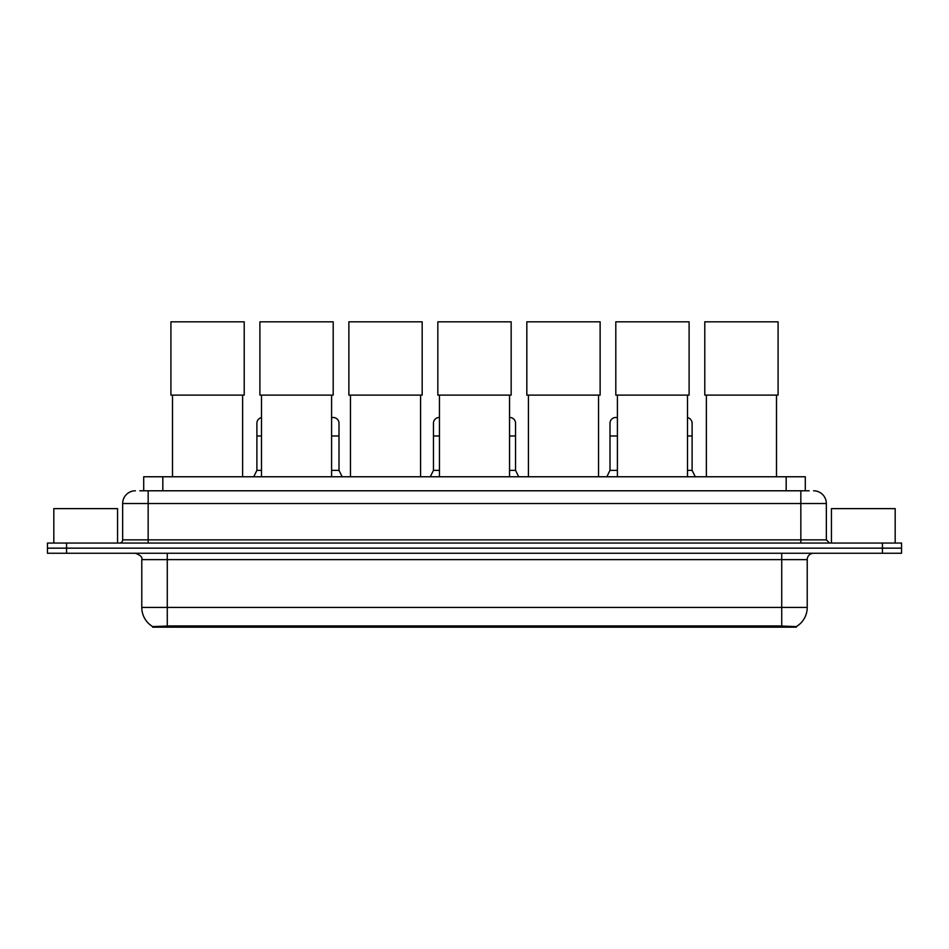 <?xml version="1.0" encoding="UTF-8"?>
<svg xmlns="http://www.w3.org/2000/svg" width="949" height="949" viewBox="0 0 949 949"><rect width="100%" height="100%" fill="white"/><g stroke="black" fill="none" stroke-linecap="round" stroke-linejoin="round"><path stroke-width="1.42" d="M139.871 490.787L148.163 490.787L139.871 490.787L143.702 490.787L143.702 476.766L805.298 476.766L805.298 490.787M796.377 627.182L152.623 627.182L152.623 626.565M141.781 607.431L167.273 607.431L167.273 559.625L141.781 559.625L141.781 607.431A22.313 22.313 0 0 0 152.694 626.601L169.824 625.949L779.176 625.949L796.306 626.601A22.313 22.313 0 0 0 807.219 607.431L807.219 559.625A6.37 6.37 0 0 1 813.59 553.255M901.55 553.255L901.55 548.154L47.45 548.154L47.45 553.255L66.572 553.255L66.572 548.154L47.45 548.154L47.45 543.053L66.572 543.053L66.572 548.154L901.55 548.154L901.55 553.255L66.572 553.255M135.41 490.787A12.752 12.752 0 0 0 122.658 503.528L122.658 539.862A3.191 3.191 0 0 1 119.479 543.053M813.59 490.787A12.752 12.752 0 0 1 826.342 503.528L148.163 503.528L148.163 490.787L809.129 490.787M826.342 503.528L826.342 539.862L829.521 543.053M901.55 543.053L901.55 548.154L901.55 543.053L66.572 543.053M117.557 543.053L117.557 508.628L53.82 508.628L53.82 543.053M895.18 543.053L895.18 508.628L831.443 508.628L831.443 543.053M172.504 395.116L172.504 476.766M242.624 395.116L242.624 476.766M170.915 321.818L244.213 321.818L244.213 395.116L170.915 395.116L170.915 321.818M261.485 395.116L261.485 476.766M331.592 395.116L331.592 476.766M259.896 321.818L333.194 321.818L333.194 395.116L259.896 395.116L259.896 321.818M350.466 395.116L350.466 476.766M420.573 395.116L420.573 476.766M348.876 321.818L422.175 321.818L422.175 395.116L348.876 395.116L348.876 321.818M439.446 395.116L439.446 476.766M509.554 395.116L509.554 476.766M437.845 321.818L511.155 321.818L511.155 395.116L437.845 395.116L437.845 321.818M528.427 395.116L528.427 476.766M598.534 395.116L598.534 476.766M526.825 321.818L600.124 321.818L600.124 395.116L526.825 395.116L526.825 321.818M617.408 395.116L617.408 476.766M687.515 395.116L687.515 476.766M615.806 321.818L689.104 321.818L689.104 395.116L615.806 395.116L615.806 321.818M706.376 395.116L706.376 476.766M776.496 395.116L776.496 476.766M704.787 321.818L778.085 321.818L778.085 395.116L704.787 395.116L704.787 321.818M253.703 476.766L256.894 470.384L261.485 470.384M256.894 470.384L256.894 435.971L261.485 435.971M256.894 435.971L256.894 423.218A5.741 5.741 0 0 1 261.485 417.607M331.592 470.384L338.995 470.384L342.174 476.766M338.995 470.384L338.995 423.218A5.741 5.741 0 0 0 333.609 417.501A5.741 5.741 0 0 1 338.995 423.218M331.592 417.726A5.741 5.741 0 0 1 333.609 417.501M430.265 476.766L433.456 470.384L439.446 470.384M433.456 470.384L433.456 435.971L439.446 435.971M433.456 435.971L433.456 423.218A5.741 5.741 0 0 1 439.446 417.489M509.554 470.384L515.544 470.384L518.735 476.766M515.544 470.384L515.544 423.218A5.741 5.741 0 0 0 510.171 417.501A5.741 5.741 0 0 1 515.544 423.218M509.554 417.489A5.741 5.741 0 0 1 510.171 417.501M606.826 476.766L610.005 470.384L617.408 470.384M610.005 470.384L610.005 435.971L617.408 435.971M610.005 435.971L610.005 423.218A5.741 5.741 0 0 1 617.408 417.726A5.741 5.741 0 0 0 616.103 417.501M687.515 470.384L692.106 470.384L695.297 476.766M692.106 470.384L692.106 423.218A5.741 5.741 0 0 0 687.515 417.607A5.741 5.741 0 0 1 692.106 423.218M779.176 627.182L779.176 625.949M169.824 627.182L169.824 625.949M162.825 490.787L162.825 476.766M786.175 490.787L786.175 476.766M781.727 553.255L781.727 559.625L167.273 559.625L167.273 553.255M807.219 559.625L781.727 559.625L781.727 607.431L807.219 607.431M781.727 626.079L781.727 607.431L167.273 607.431L167.273 626.079M882.428 553.255L882.428 543.053M148.163 543.053L148.163 503.528L122.658 503.528M122.658 539.862L826.342 539.862M800.837 490.787L800.837 543.053M331.592 435.971L338.995 435.971M509.554 435.971L515.544 435.971M687.515 435.971L692.106 435.971M141.781 559.625C142.682 557.36 140.547 555.236 135.41 553.255"/></g></svg>

